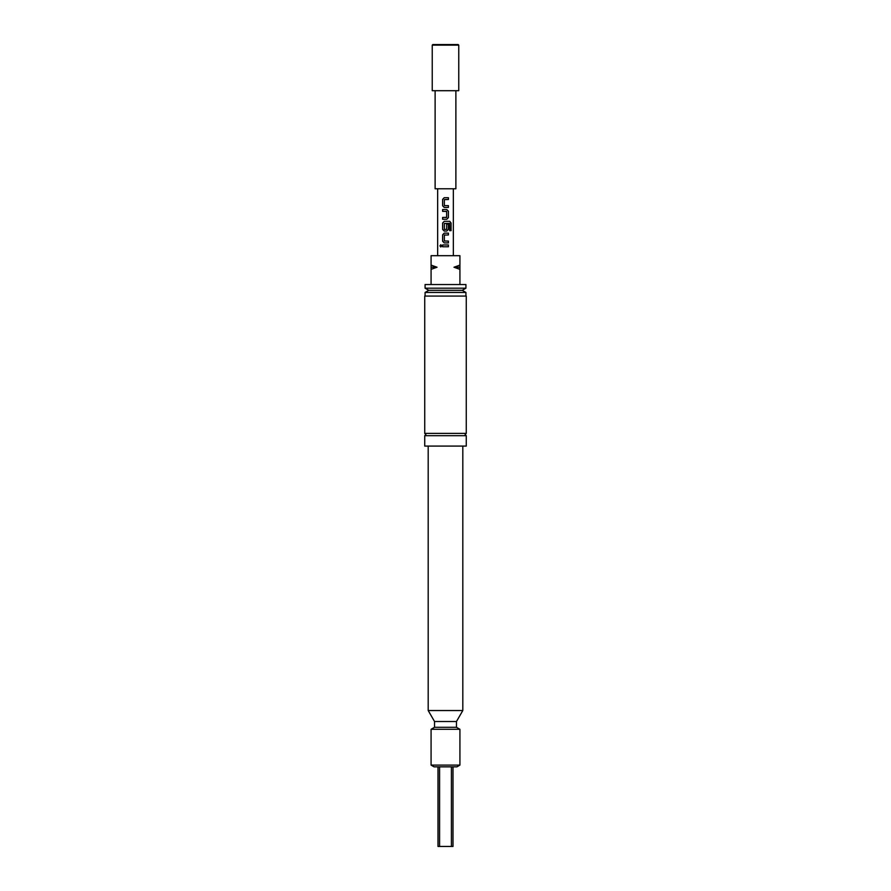 <?xml version="1.0" encoding="UTF-8"?>
<svg xmlns="http://www.w3.org/2000/svg" width="891" height="891" viewBox="0 0 891 891"><rect width="100%" height="100%" fill="white"/><g stroke="black" fill="none" stroke-linecap="round" stroke-linejoin="round"><path stroke-width="1.34" d="M439.92 245.86L440.778 244.735L441.702 245.86L440.778 246.985L439.92 245.86M440.822 246.985L439.998 245.86L440.822 244.735M466.271 435.688L424.729 435.688L424.729 446.079L466.271 446.079L466.271 435.688L465.113 434.541L466.271 433.382L424.729 433.382L425.887 434.541L424.729 435.688M444.486 205.643L448.418 205.643L448.373 207.458L444.23 207.458L442.604 205.765L442.604 199.406L444.23 197.702L448.418 197.702L448.418 199.517L444.353 199.64L444.353 205.52L445.5 205.643M444.253 207.458L442.638 205.765L442.638 199.406L444.253 197.702L446.759 197.702M442.638 219.264L442.638 217.449M442.638 211.334L442.638 209.519L446.781 209.519L448.418 211.212L448.418 217.571L446.781 219.264L442.604 219.264L442.604 217.449L446.658 217.326L446.658 211.457L442.604 211.334L442.604 209.519L445.5 209.519M444.486 229.466L446.658 229.343L446.658 224.176L448.418 224.176L448.373 229.388L446.759 231.081L444.23 231.081L442.604 229.388L442.604 223.028L444.23 221.324L449.766 221.324L451.08 223.028L451.08 230.658L449.665 230.658L449.554 223.34L444.353 223.463L444.353 229.343L445.5 229.466M444.23 231.081L442.638 229.388L442.638 223.028L444.253 221.324M446.636 224.176L448.373 224.176L448.418 229.388L446.781 231.081L445.5 231.081M445.5 242.898L444.23 242.898L442.604 241.194L442.604 234.834L444.23 233.141L448.418 233.141L448.418 234.957L444.353 235.079L444.353 240.96L448.373 241.082L448.373 242.898L444.253 242.898L442.638 241.194L442.638 234.834L444.253 233.141M445.5 246.774L442.604 246.774L442.604 244.947L448.418 244.958L448.418 246.774L442.638 246.774L442.649 244.947M432.235 45.129L432.803 44.55L458.197 44.55L458.765 45.129L432.235 45.129L432.235 90.704L458.765 90.704L458.765 45.129M435.12 90.704L435.12 188.781L455.88 188.781L455.88 90.704M425.074 288.183L425.074 284.541L465.926 284.541L465.926 288.183L425.074 288.183L428.771 290.31L425.074 292.448L425.074 296.079M465.926 288.183L462.229 290.31L428.771 290.31M462.229 290.31L465.926 292.448L425.074 292.448M459.923 729.295L431.077 729.295L431.077 765.102L459.923 765.102L459.923 729.295L456.459 727.29L434.541 727.29L431.077 729.295M456.459 721.521L434.541 721.521L428.192 710.528L462.808 710.528L456.459 721.521L456.459 727.29M466.271 433.382L466.271 296.079L424.729 296.079L424.729 433.382M459.923 765.102L456.927 766.839L434.073 766.839L431.077 765.102M448.418 205.643L448.418 207.458L445.5 207.458M445.5 241.071L448.418 241.082L448.418 242.898M445.5 234.957L444.475 234.957M438.004 766.839L438.004 846.45L452.996 846.45L452.996 766.839M439.586 766.839L439.586 846.45M451.414 846.45L451.414 766.839M459.923 269.349L453.976 267.233L459.923 265.117L459.923 284.541M459.923 267.233L453.976 267.233M431.077 265.117L437.024 267.233L431.077 267.233L431.077 255.695L459.923 255.695L459.923 265.117M437.024 267.233L431.077 269.349L431.077 267.233M431.077 284.541L431.077 269.349M445.5 244.958L448.418 244.958L448.373 246.774M445.5 233.141L448.418 233.141L448.373 234.957M449.766 221.324L451.002 223.028L451.002 230.658L449.599 230.658M446.759 209.519L448.418 211.212L448.418 217.571L446.759 219.264M445.5 211.334L446.536 211.334M445.5 217.449L446.525 217.449M448.373 197.702L448.418 199.517L445.5 199.517M465.926 292.448L465.926 296.079M462.808 446.079L462.808 710.528M453.341 255.695L453.341 188.781M437.659 255.695L437.659 188.781M428.192 446.079L428.192 710.528M434.541 721.521L434.541 727.29"/></g></svg>
